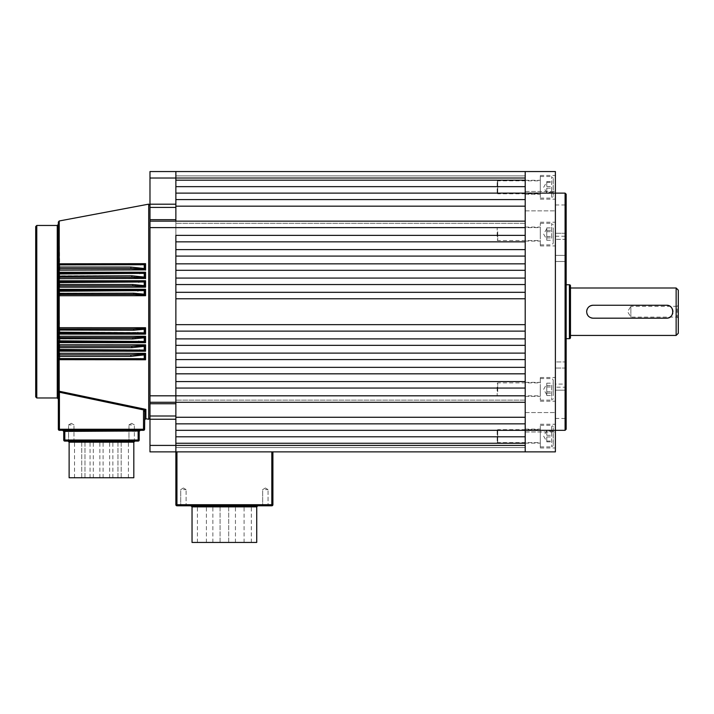 <?xml version="1.0" encoding="UTF-8"?>
<svg xmlns="http://www.w3.org/2000/svg" width="714" height="714" viewBox="0 0 714 714"><rect width="100%" height="100%" fill="white"/><g stroke="black" fill="none" stroke-linecap="round" stroke-linejoin="round"><path stroke-width="0.54" stroke-dasharray="3.57 2.68" d="M265.358 505.789L262.065 505.789L265.358 505.789M265.358 505.2L268.053 505.2L265.358 505.2M265.358 489.617L268.053 489.617L265.358 489.617M183.409 505.789L186.702 505.789L183.409 505.789M183.409 505.2L186.104 505.2L183.409 505.2M183.409 489.617L186.104 489.617L183.409 489.617M224.383 505.789L257.808 505.789L224.383 505.789M192.039 542.453L256.728 542.453M239.761 542.453L244.081 542.453L239.761 542.453M239.761 505.789L244.081 505.789L239.761 505.789M209.639 542.453L206.4 542.453L209.639 542.453M209.639 505.789L206.4 505.789L209.639 505.789M271.82 451.882L176.947 451.882L272.9 451.882L271.82 451.882L271.82 504.709L176.947 504.709L176.947 451.882L175.867 451.882L175.867 504.709A1.08 1.08 0 0 0 176.947 505.789L271.82 505.789A1.08 1.08 0 0 0 272.9 504.709L272.9 451.882M555.385 430.319L555.385 171.547L525.201 171.547L525.201 451.882L555.385 451.882L555.385 261.485L555.385 430.319L175.867 430.319L175.867 417.271L525.201 417.271L525.201 423.848L175.867 423.848L175.867 436.789L525.201 436.789L525.201 430.319L175.867 430.319L525.201 430.319L525.201 436.789L175.867 436.789L175.867 451.882L176.947 451.882M224.383 542.453L197.43 542.453L224.383 542.453M555.385 201.169L555.385 191.468L555.385 201.169M525.201 201.169L525.201 191.468L525.201 201.169M555.385 422.26L555.385 431.97L555.385 422.26M525.201 422.26L525.201 431.97L525.201 422.26M555.385 436.111L555.385 447.973L555.385 436.111M540.293 436.111L540.293 447.973L540.293 436.111M525.201 436.111L525.201 443.126L525.201 436.111M555.385 389.344L555.385 377.483L555.385 389.344M540.293 389.344L540.293 377.483L540.293 389.344M525.201 389.344L525.201 382.338L525.201 389.344M555.385 187.318L555.385 175.457L555.385 187.318M540.293 187.318L540.293 175.457L540.293 187.318M525.201 187.318L525.201 180.312L525.201 187.318M555.385 234.085L555.385 245.946L555.385 234.085M540.293 234.085L540.293 245.946L540.293 234.085M525.201 234.085L525.201 241.091L525.201 234.085M566.166 429.239L566.166 194.19M565.086 193.119L565.086 384.078L555.385 384.078L555.385 361.944L565.086 361.944L555.385 361.944L555.385 384.078L555.385 193.119L555.385 384.078L565.086 384.078L565.086 233.255L565.086 430.319M565.086 233.255L565.086 204.972L565.086 233.255L555.385 233.255L555.385 204.972L555.385 233.255L565.086 233.255L565.086 261.485L565.086 239.351L555.385 239.351L565.086 239.351L565.086 261.485L565.086 233.255M565.086 368.049L565.086 387.193L565.086 368.049L555.385 368.049L565.086 368.049L565.086 418.458L565.086 368.049M555.385 261.485L565.086 261.485L555.385 261.485L555.385 239.351L555.385 261.485M555.385 390.183L555.385 418.458L555.385 390.183L565.086 390.183L565.086 384.078L565.086 390.183L555.385 390.183L555.385 368.049L555.385 390.183M555.385 255.389L565.086 255.389L555.385 255.389L555.385 233.255L555.385 255.389M565.086 361.944L565.086 384.078L565.086 361.944M566.166 311.715L566.166 419.537L566.166 311.715M678.3 318.239L677.167 317.105L677.167 306.324L630.864 306.324L630.864 317.105L630.864 306.324L627.624 311.715L630.864 317.105L677.167 317.105L677.167 306.324L678.3 305.19L678.3 318.239L678.3 305.19M666.805 305.253A6.471 6.471 0 0 0 666.439 305.244L593.12 305.244A6.471 6.471 0 0 0 592.888 305.253M588.55 307.145A6.471 6.471 0 0 0 587.167 309.189M586.783 310.447A6.471 6.471 0 0 0 586.962 313.678M566.166 284.761L566.166 338.668L566.166 284.761M570.477 335.437L570.477 287.992L570.477 335.437M676.14 287.992L676.14 335.437M678.3 333.277L678.3 290.152M592.763 318.176A6.471 6.471 0 0 0 593.12 318.185L666.439 318.185A6.471 6.471 0 0 0 666.68 318.185M671.017 316.293A6.471 6.471 0 0 0 672.401 314.24M672.784 312.982A6.471 6.471 0 0 0 672.909 311.741M671.017 307.145A6.471 6.471 0 0 0 668.938 305.753M588.55 316.284A6.471 6.471 0 0 0 590.978 317.819M497.167 387.077L497.167 395.279L497.167 387.077M497.703 391.825L497.703 382.874L497.703 391.825M553.234 392.852L553.234 380.178L553.234 392.852M546.763 388.648L546.763 393.628L546.763 388.648M546.763 393.137L546.763 383.177L546.763 395.52L546.763 393.137L553.234 393.137L553.234 395.52L553.234 383.177L553.234 393.137M540.293 386.872L540.293 395.815L540.293 386.872M540.293 385.212L540.293 400.126L540.293 385.212M546.763 383.177L553.234 383.177M546.763 386.961L553.234 386.961M546.763 395.52L553.234 395.52M546.763 391.727L553.234 391.727M546.763 385.56L553.234 385.56M497.167 236.361L497.167 228.159L497.167 236.361M497.703 231.613L497.703 240.556L497.703 231.613M553.234 230.577L553.234 243.251L553.234 230.577M546.763 234.79L546.763 229.81L546.763 234.79M546.763 230.301L546.763 240.261L546.763 227.918L546.763 230.301L553.234 230.301L553.234 227.918L553.234 240.261L553.234 230.301M540.293 236.566L540.293 227.614L540.293 236.566M540.293 238.217L540.293 223.303L540.293 238.217M546.763 240.261L553.234 240.261M546.763 236.468L553.234 236.468M546.763 227.918L553.234 227.918M546.763 231.702L553.234 231.702M546.763 237.878L553.234 237.878M149.985 221.153L525.201 221.153L149.985 221.153L175.867 221.153L175.867 219.689L149.985 219.689L149.985 395.815L175.867 395.815L175.867 221.153L525.201 221.153L525.201 223.303L525.201 221.153L525.201 223.303L525.201 221.153L175.867 221.153L175.867 235.379L525.201 235.379L175.867 235.379L175.867 241.85L175.867 235.379L525.201 235.379L525.201 241.85L175.867 241.85L525.201 241.85L175.867 241.85L175.867 249.614L525.201 249.614L175.867 249.614L175.867 256.085L175.867 249.614L525.201 249.614L525.201 256.085L175.867 256.085L525.201 256.085L175.867 256.085L175.867 263.841L525.201 263.841L175.867 263.841L175.867 270.311L175.867 263.841L525.201 263.841L525.201 270.311L175.867 270.311L525.201 270.311L175.867 270.311L175.867 278.076L525.201 278.076L175.867 278.076L175.867 284.547L175.867 278.076L525.201 278.076L525.201 284.547L175.867 284.547L525.201 284.547L175.867 284.547L175.867 292.312L525.201 292.312L175.867 292.312L175.867 298.782L175.867 292.312L525.201 292.312L525.201 298.782L175.867 298.782L525.201 298.782L175.867 298.782L175.867 331.126L525.201 331.126L525.201 324.656L175.867 324.656L175.867 345.353L525.201 345.353L525.201 338.882L175.867 338.882L175.867 359.588L525.201 359.588L525.201 353.118L175.867 353.118L175.867 373.824L525.201 373.824L525.201 367.353L175.867 367.353L175.867 388.05L525.201 388.05L525.201 381.579L175.867 381.579L175.867 402.285L175.867 395.815L525.201 395.815L525.201 417.271L525.201 402.285L175.867 402.285L525.201 402.285L175.867 402.285L525.201 402.285L175.867 402.285L525.201 402.285L175.867 402.285L525.201 402.285L525.201 381.579L175.867 381.579L525.201 381.579L525.201 367.353L175.867 367.353L525.201 367.353L525.201 353.118L175.867 353.118L525.201 353.118L525.201 338.882L175.867 338.882L525.201 338.882L525.201 324.656L175.867 324.656L525.201 324.656L525.201 221.153L175.867 221.153L525.201 221.153L175.867 221.153L525.201 221.153L175.867 221.153L525.201 221.153L175.867 221.153L175.867 206.159L525.201 206.159L525.201 199.581L525.201 223.303L525.201 206.159M525.201 171.547L149.985 171.547L149.985 178.018L175.867 178.018L175.867 171.547L525.201 171.547L175.867 171.547L175.867 175.867L175.867 171.547L175.867 175.867L175.867 171.547L175.867 175.867L175.867 171.547L175.867 175.867L175.867 171.547L175.867 175.867L175.867 171.547L175.867 175.867L175.867 171.547L175.867 175.867L175.867 171.547L175.867 175.867L175.867 171.547L175.867 175.867L175.867 171.547L175.867 175.867L525.201 175.867L175.867 175.867L525.201 175.867L175.867 175.867L525.201 175.867L175.867 175.867L525.201 175.867L175.867 175.867L525.201 175.867L175.867 175.867L525.201 175.867L175.867 175.867L525.201 175.867L175.867 175.867L525.201 175.867L175.867 175.867L525.201 175.867L175.867 175.867L525.201 175.867L525.201 171.547L525.201 178.018L525.201 171.547L525.201 175.867L175.867 175.867L175.867 171.547L175.867 180.178L525.201 180.178L175.867 180.178L175.867 206.159M525.201 178.018L525.201 180.178L525.201 178.018L175.867 178.018L175.867 204.195L149.985 204.195L149.985 207.426L175.867 207.426L175.867 204.195M525.201 186.649L175.867 186.649L525.201 186.649L525.201 193.119L175.867 193.119L175.867 199.581L525.201 199.581L175.867 199.581L525.201 199.581L525.201 180.178L175.867 180.178L175.867 186.649L525.201 186.649L525.201 180.178M525.201 445.411L525.201 451.882L525.201 445.411L175.867 445.411L175.867 400.126L175.867 402.285L175.867 400.126L175.867 402.285L525.201 402.285L525.201 400.126L525.201 402.285L525.201 400.126L525.201 402.285L175.867 402.285L525.201 402.285M525.201 436.789L525.201 443.251L175.867 443.251L525.201 443.251L525.201 436.789L175.867 436.789L175.867 443.251L525.201 443.251M525.201 423.848L175.867 423.848L525.201 423.848L525.201 430.319L525.201 417.271M555.385 193.119L175.867 193.119L525.201 193.119L525.201 199.581M525.201 221.153L525.201 227.614L149.985 227.614M175.867 451.882L175.867 445.411L149.985 445.411L149.985 451.882L175.867 451.882L175.867 447.571L175.867 451.882L175.867 447.571L175.867 451.882L175.867 447.571L175.867 451.882L175.867 447.571L525.201 447.571L175.867 447.571L525.201 447.571L175.867 447.571L525.201 447.571L175.867 447.571L525.201 447.571L525.201 451.882L525.201 447.571L525.201 451.882L525.201 447.571L525.201 451.882L525.201 447.571L525.201 451.882L525.201 447.571L175.867 447.571L175.867 451.882L525.201 451.882M175.867 417.271L175.867 402.285L149.985 402.285L149.985 403.74L175.867 403.74M525.201 373.824L175.867 373.824L525.201 373.824M525.201 388.05L175.867 388.05L525.201 388.05M525.201 331.126L175.867 331.126L525.201 331.126M525.201 345.353L175.867 345.353L525.201 345.353M525.201 359.588L175.867 359.588L525.201 359.588M525.201 400.126L175.867 400.126L525.201 400.126M525.201 223.303L175.867 223.303L525.201 223.303M497.167 430.64L497.167 442.046L497.167 430.64M497.703 442.091L497.703 429.649L497.703 442.091M553.234 444.581L553.234 426.954L553.234 444.581M546.763 441.457L546.763 438.182L546.763 441.457M546.763 431.176L546.763 439.396L546.763 431.176L553.234 431.176L553.234 441.868L553.234 431.176M540.293 430.14L540.293 442.582L540.293 430.14M540.293 426.151L540.293 446.893L540.293 426.151M546.763 435.308L553.234 435.308M546.763 430.363L553.234 430.363M546.763 436.923L553.234 436.923M546.763 441.868L553.234 441.868M546.763 441.056L553.234 441.056M497.167 192.798L497.167 181.392L497.167 192.798M497.703 181.338L497.703 193.789L497.703 181.338M553.234 178.848L553.234 196.484L553.234 178.848M546.763 181.972L546.763 185.256L546.763 181.972M546.763 192.253L546.763 184.033L546.763 192.253L553.234 192.253L553.234 181.57L553.234 192.253M540.293 193.289L540.293 180.847L540.293 193.289M540.293 197.278L540.293 176.536L540.293 197.278M546.763 188.13L553.234 188.13M546.763 193.066L553.234 193.066M546.763 186.506L553.234 186.506M546.763 181.57L553.234 181.57M546.763 182.373L553.234 182.373M175.867 219.689L175.867 207.426M149.985 178.018L149.985 204.195M149.985 219.689L149.985 207.426M149.985 395.815L149.985 402.285L175.867 402.285L149.985 402.285M175.867 416.003L149.985 416.003L149.985 403.74M149.985 416.003L149.985 419.234L175.867 419.234M149.985 445.411L149.985 419.234M136.517 294.498L144.915 295.06L145.558 295.703L59.619 295.73L59.423 294.463L133.705 294.463L59.423 294.463L59.423 293.204L58.343 293.383L58.343 330.046L133.705 330.234L133.705 328.967L59.423 328.967A1.08 1.08 0 0 0 58.343 330.046L58.343 338.668L59.423 338.945L132.768 338.945L132.768 337.597L59.423 337.597A1.08 1.08 0 0 0 58.343 338.668L58.343 347.299L59.423 347.656L131.831 347.656L131.831 346.219L59.423 346.219A1.08 1.08 0 0 0 58.343 347.299L58.343 349.449L59.619 351.145L145.558 351.217L144.799 350.628L144.915 345.451L141.64 345.826M145.558 351.217L145.558 344.808L144.915 345.451M145.558 344.808L59.217 344.791L59.217 342.586L145.558 342.675L144.799 342.051L144.915 336.91L141.881 337.249M145.361 336.472L59.619 336.232L58.735 336.776L58.343 338.668L59.217 337.615L58.343 338.668L58.343 332.197L59.423 333.277L137.891 333.277L59.423 333.277L137.891 333.277L137.891 332.412L58.343 332.197L59.619 334.098L145.558 334.134L144.237 332.84L137.891 332.412M144.799 333.474L144.915 328.369M144.915 295.06L144.906 289.866L141.595 290.089M145.558 295.703L145.558 289.295L144.906 289.866M58.343 222.045L58.343 267.509L59.217 270.115L59.423 268.589L130.894 268.589L59.423 268.589L59.423 267.063A1.08 0.446 0 0 0 58.343 267.509L58.343 276.139L59.217 278.638L59.423 277.211L131.831 277.211L59.423 277.211L59.423 275.774L58.343 276.139L58.343 284.761L59.217 285.823L132.768 285.841L59.423 285.841L59.423 284.484L58.343 284.761L59.217 287.171L145.558 287.162L144.799 286.376L144.906 281.298L143.318 281.414M145.558 287.162L145.558 280.754L144.906 281.298M145.361 278.424L144.799 277.835L144.755 272.739M59.619 278.674L145.558 278.621L145.558 272.212L144.897 272.721M145.361 269.892L144.799 269.285L144.799 264.216L145.558 263.671L59.619 263.761L58.396 265.01M144.594 411.309L144.594 429.239A1.08 1.08 0 0 1 143.523 430.319A1.08 1.08 0 0 0 144.594 429.239L59.423 429.239L59.423 392.245L143.889 409.997L143.523 411.309L144.594 411.309M145.87 418.761L145.87 409.399L143.889 409.997L144.781 410.55L145.87 409.399L59.619 391.317L59.423 392.245L58.343 390.924L58.343 429.239A1.08 1.08 0 0 0 59.423 430.319L143.523 430.319L143.523 411.309M144.799 350.628L144.237 350.074L139.739 349.833L58.343 349.449L58.343 355.92A1.08 0.446 180 0 0 59.423 356.366L130.894 356.366L130.894 354.84L59.423 354.84A1.08 1.08 0 0 0 58.343 355.92L58.539 358.999L59.619 359.678L145.558 359.758L144.799 359.222L144.915 353.992L141.426 354.394M71.284 441.1L67.991 441.1L71.284 441.1M71.284 440.502L68.589 440.502L71.284 440.502M71.284 424.928L68.589 424.928L71.284 424.928M131.662 441.1L128.368 441.1L131.662 441.1M131.662 440.502L128.966 440.502L131.662 440.502M131.662 424.928L128.966 424.928L131.662 424.928M59.619 287.207L59.423 285.841L132.768 285.841L132.768 284.484L59.423 284.484L59.423 282.307L144.237 281.985L144.237 285.627L132.768 284.484M145.558 280.754L59.217 280.843L58.744 276.978L59.423 277.211A1.08 1.08 0 0 1 58.343 276.139L59.217 277.193L58.343 276.139A1.08 1.08 0 0 0 59.423 277.211L131.831 277.211L131.831 275.774L59.423 275.774L59.423 273.596L144.237 273.355L144.237 277.077L131.831 275.774M58.343 267.509L58.343 267.509A1.08 1.08 0 0 0 59.423 268.589L58.343 267.509A1.08 1.08 0 0 0 59.423 268.589L130.894 268.589L130.894 267.063L59.423 267.063L59.423 264.885L144.237 264.724L144.237 268.526L130.894 267.063M101.468 441.1L68.044 441.1L101.468 441.1M149.985 311.715L149.985 418.234L149.985 311.715M35.7 226.543L35.7 396.895M58.343 311.715L58.343 399.046M119.577 477.755L117.962 477.755L119.577 477.755M119.577 441.1L117.962 441.1L119.577 441.1M111.259 477.755L109.644 477.755L111.259 477.755M111.259 441.1L109.644 441.1L111.259 441.1M69.124 477.755L133.813 477.755M91.678 477.755L93.302 477.755L91.678 477.755M91.678 441.1L93.302 441.1L91.678 441.1M83.359 477.755L81.744 477.755L83.359 477.755M83.359 441.1L81.744 441.1L83.359 441.1M145.361 353.546L59.619 353.278L58.343 355.92L59.217 354.858L58.343 355.92L58.343 349.449L58.905 350.404M145.558 334.134L145.558 327.726L59.619 327.699L58.343 330.046M63.439 430.39L62.654 430.319L63.733 431.399L63.733 440.02A1.08 1.08 0 0 0 64.813 441.1L138.132 441.1A1.08 1.08 0 0 0 139.203 440.02L139.203 431.399L140.283 430.319L62.654 430.319L139.498 430.39M145.558 289.295L59.619 289.34L58.539 290.143M145.558 272.212L59.619 272.284L58.548 272.989M59.619 270.151L145.558 270.079L145.558 263.671M144.799 359.222L140.658 358.553L59.423 358.553A1.08 0.473 0 0 1 58.343 358.08L58.343 390.924L59.217 391.254L59.217 392.182M58.718 285.582L59.217 285.823L58.343 284.761L58.343 293.383L59.217 295.694L58.343 293.383A1.08 1.08 0 0 0 59.423 294.463L133.705 294.463L133.705 293.204L59.423 293.204L59.423 291.026L144.237 290.598L144.237 294.186L133.705 293.204M59.217 391.254L59.217 359.142L58.343 358.08A1.08 1.08 0 0 0 59.423 359.16L58.343 358.08A1.08 1.08 0 0 0 59.423 359.16L140.899 359.16M59.619 342.622L59.423 341.908L141.854 341.952M59.619 351.145L59.423 350.529L142.327 350.565M137.891 291.026L137.891 290.152L59.423 290.152A1.08 1.08 0 0 0 58.343 291.232L58.834 290.33M141.854 281.477L59.423 281.53A1.08 1.08 0 0 0 58.343 282.601L59.423 281.53A1.08 1.08 0 0 0 58.343 282.601L59.423 282.307L59.619 280.807M139.739 273.596L139.739 272.9L59.423 272.9A1.08 1.08 0 0 0 58.343 273.98L58.914 273.025M142.148 264.26L59.423 264.278A1.08 1.08 0 0 0 58.343 265.358L59.217 264.296L58.343 265.358A1.08 0.473 180 0 1 59.423 264.885L59.423 264.278A1.08 1.08 0 0 0 58.343 265.358L58.575 264.689M133.705 330.234L144.237 329.243L144.237 332.84M131.831 347.656L144.237 346.361L144.237 350.074M132.768 338.945L144.237 337.802L144.237 341.453L58.343 340.828L59.217 341.89L58.343 340.828A1.08 1.08 0 0 0 59.423 341.908L58.343 340.828A1.08 1.08 0 0 0 59.423 341.908L59.619 336.232M130.894 356.366L144.237 354.903L144.237 358.714M101.468 477.755L74.515 477.755L101.468 477.755M59.217 220.983L59.619 263.761M58.387 273.507L58.343 273.98L59.423 273.596L59.423 272.9A1.08 1.08 0 0 0 58.343 273.98L58.396 273.649M59.217 268.571L59.217 272.918L59.619 272.284M59.217 281.548L59.217 280.843L58.53 281.593M58.521 281.602L58.378 282.333M58.726 294.213L59.423 294.463A1.08 1.08 0 0 1 58.343 293.383L58.343 293.383M59.423 285.841L58.343 284.761A1.08 1.08 0 0 0 59.423 285.841A1.08 1.08 0 0 1 58.343 284.761L58.343 284.761M58.521 290.187L58.343 291.232L59.423 291.026L59.423 290.152A1.08 1.08 0 0 0 58.343 291.232L58.343 291.232M59.217 285.823L59.217 290.17L59.619 289.34M59.217 295.694L59.619 334.098M58.378 332.492L58.343 332.197A1.08 1.08 0 0 0 59.423 333.277A1.08 1.08 0 0 1 58.343 332.197L58.343 332.197M58.494 345.978L58.343 347.299L58.744 346.451M58.726 337.847L59.217 337.615L59.217 333.259M59.619 353.278L59.217 354.858L59.217 350.512L58.343 349.449A1.08 1.08 0 0 0 59.423 350.529L58.459 349.931M59.217 342.586L58.378 341.105M59.619 344.755L59.423 346.219L59.217 344.791L58.673 345.442M139.944 354.51L138.186 354.626M59.423 354.84L59.619 359.678M142.14 359.169L142.755 359.178M142.818 359.187L144.853 359.276M139.935 268.919L141.434 269.035M135.062 277.255L136.356 277.3M140.239 277.505L141.684 277.612M135.803 285.877L136.82 285.903M140.533 286.091L141.925 286.189M59.619 327.699L59.423 328.967M141.907 341.952L143.362 342.015M140.613 337.338L135.785 337.552M142.345 350.565L144.799 350.699M140.239 345.933L138.302 346.049M139.203 431.399L140.283 430.319L139.203 431.399L138.132 431.399L138.132 440.02L64.813 440.02L64.813 431.399L63.832 430.488M138.766 430.631L138.275 430.997M63.653 430.997L138.132 431.399M144.799 269.285L144.237 268.526M144.799 264.216L144.237 264.724M140.658 264.278L140.658 264.885M144.799 277.835L144.237 277.077M144.799 272.802L144.237 273.355M144.799 286.376L144.237 285.627M144.799 281.387L144.237 281.985M138.811 281.53L138.811 282.307M144.799 294.927L144.237 294.186M144.799 289.964L144.237 290.598M144.799 328.502L144.237 329.243M138.811 341.908L138.811 341.122M144.799 342.051L144.237 341.453M144.799 337.053L144.237 337.802M139.739 350.529L139.739 349.833M144.799 345.603L144.237 346.361M140.658 359.16L140.658 358.553M144.799 354.144L144.237 354.903M192.039 506.869L256.728 506.869M175.867 504.709A1.08 1.08 0 0 0 176.947 505.789L176.947 504.709L175.867 504.709M271.82 504.709L271.82 505.789A1.08 1.08 0 0 0 272.9 504.709L271.82 504.709M569.406 338.668L569.406 284.761M551.61 385.212L551.61 400.126L551.61 385.212M551.61 238.217L551.61 223.303L551.61 238.217M551.61 426.151L551.61 446.893L551.61 426.151M551.61 197.278L551.61 176.536L551.61 197.278M59.423 346.219L59.423 350.529A1.08 1.08 0 0 1 58.343 349.449L58.343 349.449M69.124 442.18L133.813 442.18M148.708 204.142L148.708 419.296M36.78 397.975L36.78 225.463M57.263 225.463L57.263 397.975M145.558 359.758L145.558 353.35M145.558 342.675L145.558 336.267M58.343 429.239A1.08 1.08 0 0 0 59.423 430.319L59.423 429.239L58.343 429.239M63.733 440.02A1.08 1.08 0 0 0 64.813 441.1L64.813 440.02L63.733 440.02M138.132 440.02L138.132 441.1A1.08 1.08 0 0 0 139.203 440.02L138.132 440.02M268.053 505.2L268.642 505.789L268.053 505.2L268.053 489.617L268.053 505.2M265.358 488.001L268.053 489.617L265.358 488.001L262.663 489.617L262.663 505.2L262.065 505.789L262.663 505.2L262.663 489.617L265.358 488.001M186.104 505.2L186.702 505.789L186.104 505.2L186.104 489.617L186.104 505.2M183.409 488.001L186.104 489.617L183.409 488.001L180.713 489.617L180.713 505.2L180.124 505.789L180.713 505.2L180.713 489.617L183.409 488.001M220.073 542.453L220.073 505.789L220.073 542.453M235.45 542.453L235.45 505.789M206.4 542.453L206.4 505.789M251.337 542.453L251.337 505.789M197.43 542.453L197.43 505.789M212.87 542.453L212.87 505.789M228.694 542.453L228.694 505.789L228.694 542.453M244.081 542.453L244.081 505.789M525.201 191.468L555.385 191.468L525.201 191.468M525.201 412.558L555.385 412.558L525.201 412.558M540.293 424.259L555.385 424.259M525.201 429.105L540.293 429.105M540.293 377.483L555.385 377.483M525.201 382.338L540.293 382.338M540.293 175.457L555.385 175.457M525.201 180.312L540.293 180.312M540.293 222.224L555.385 222.224M525.201 227.079L540.293 227.079M555.385 204.972L565.086 204.972L566.166 203.901M566.166 386.113L565.086 387.193L555.385 387.193M555.385 418.458L565.086 418.458L566.166 419.537M555.385 236.245L565.086 236.245L566.166 237.325M525.201 241.091L540.293 241.091M540.293 245.946L555.385 245.946M525.201 194.324L540.293 194.324M540.293 199.179L555.385 199.179M525.201 396.35L540.293 396.35M540.293 401.206L555.385 401.206M525.201 443.126L540.293 443.126M540.293 447.973L555.385 447.973M525.201 210.871L555.385 210.871L525.201 210.871M525.201 431.97L555.385 431.97L525.201 431.97M497.167 395.279L497.703 395.815L540.293 395.815M540.293 400.126L551.61 400.126C551.913 400.545 552.457 400.01 553.234 398.51M546.763 394.735L543.649 389.344L546.763 383.953M540.293 378.563L551.61 378.563C551.797 378.045 552.341 378.581 553.234 380.178M497.167 383.418L497.703 382.874L540.293 382.874M497.167 228.159L497.703 227.614L540.293 227.614M540.293 223.303L551.61 223.303L553.234 224.919M546.763 228.694L543.649 234.085L546.763 239.476M540.293 244.866L551.61 244.866L553.234 243.251M497.167 240.02L497.703 240.556L540.293 240.556M497.167 430.185L497.703 429.649L540.293 429.649M540.293 425.33L551.61 425.33C551.824 424.857 552.368 425.392 553.234 426.954M546.763 430.721L543.649 436.111L546.763 441.502M540.293 446.893L551.61 446.893C551.824 447.375 552.368 446.839 553.234 445.277M497.167 442.046L497.703 442.582L540.293 442.582M497.167 193.244L497.703 193.789L540.293 193.789M540.293 198.099L551.61 198.099L553.234 196.484M546.763 192.709L543.649 187.318L546.763 181.927M540.293 176.536L551.61 176.536L553.234 178.152M497.167 181.392L497.703 180.847L540.293 180.847M73.979 440.502L74.568 441.1L73.979 440.502L73.979 424.928L73.979 440.502M71.284 423.304L73.979 424.928L71.284 423.304L68.589 424.928L68.589 440.502L67.991 441.1L68.589 440.502L68.589 424.928L71.284 423.304M134.357 440.502L134.946 441.1L134.357 440.502L134.357 424.928L134.357 440.502M131.662 423.304L134.357 424.928L131.662 423.304L128.966 424.928L128.966 440.502L128.368 441.1L128.966 440.502L128.966 424.928L131.662 423.304M117.962 477.755L117.962 441.1L117.962 477.755M109.644 477.755L109.644 441.1M99.853 477.755L99.853 441.1M90.062 477.755L90.062 441.1M81.744 477.755L81.744 441.1L81.744 477.755M128.422 477.755L128.422 441.1M74.515 477.755L74.515 441.1M103.084 477.755L103.084 441.1M93.302 477.755L93.302 441.1M84.975 477.755L84.975 441.1L84.975 477.755M112.874 477.755L112.874 441.1M121.193 477.755L121.193 441.1L121.193 477.755M58.566 264.698C58.619 263.734 57.7 267.572 59.182 264.305C57.7 267.572 58.619 263.734 58.566 264.698"/><path stroke-width="1.07" d="M192.039 506.869L256.728 506.869L256.728 542.453L192.039 542.453L192.039 506.869L190.959 505.789M272.9 451.882L272.9 504.709A1.08 1.08 0 0 1 271.82 505.789L176.947 505.789A1.08 1.08 0 0 1 175.867 504.709L175.867 443.251L525.201 443.251M565.086 193.119L566.166 194.19L566.166 429.239L565.086 430.319L565.086 193.119L555.385 193.119L555.385 451.882L525.201 451.882L525.201 430.319L175.867 430.319L175.867 436.789L525.201 436.789M525.201 186.649L175.867 186.649L175.867 193.119L525.201 193.119L525.201 430.319L565.086 430.319M525.201 171.547L555.385 171.547L555.385 193.119L525.201 193.119L525.201 171.547L175.867 171.547L175.867 178.018L175.867 171.547L149.985 171.547L149.985 204.195L175.867 204.195L175.867 221.153L525.201 221.153M678.3 290.152L678.3 333.277L676.14 335.437L676.14 287.992L678.3 290.152M592.888 305.253A6.471 6.471 0 0 0 588.55 307.145M587.167 309.189A6.471 6.471 0 0 0 586.783 310.447M586.658 311.715C587.033 307.788 589.193 305.628 593.12 305.244L666.439 305.244C674.775 304.842 674.792 318.578 666.439 318.185L593.12 318.185C589.193 317.801 587.033 315.642 586.658 311.715M570.477 337.597L570.477 285.841A1.08 1.08 0 0 0 569.406 284.761L569.406 338.668A1.08 1.08 0 0 0 570.477 337.597L570.477 335.437L676.14 335.437M566.166 338.668L569.406 338.668M566.166 284.761L569.406 284.761M570.477 285.841L570.477 335.437M570.477 287.992L676.14 287.992M666.68 318.185A6.471 6.471 0 0 0 671.017 316.293M672.401 314.24A6.471 6.471 0 0 0 672.784 312.982M672.909 311.741A6.471 6.471 0 0 0 672.784 310.447M672.775 310.411A6.471 6.471 0 0 0 671.812 308.118M671.803 308.1A6.471 6.471 0 0 0 671.017 307.145M668.581 305.61A6.471 6.471 0 0 0 667.706 305.369M667.661 305.36A6.471 6.471 0 0 0 666.805 305.253M586.962 313.678A6.471 6.471 0 0 0 588.55 316.284M590.978 317.819A6.471 6.471 0 0 0 591.852 318.06M591.897 318.069A6.471 6.471 0 0 0 592.763 318.176M525.201 199.581L175.867 199.581L175.867 206.159L525.201 206.159M525.201 402.285L175.867 402.285L175.867 403.74L149.985 403.74L149.985 227.614L525.201 227.614L525.201 235.379L175.867 235.379L175.867 417.271L525.201 417.271M525.201 241.85L525.201 249.614L175.867 249.614L175.867 241.85L525.201 241.85M525.201 256.085L525.201 263.841L175.867 263.841L175.867 256.085L525.201 256.085M525.201 270.311L525.201 278.076L175.867 278.076L175.867 270.311L525.201 270.311M525.201 284.547L525.201 292.312L175.867 292.312L175.867 284.547L525.201 284.547M525.201 298.782L525.201 324.656L175.867 324.656L175.867 298.782L525.201 298.782M525.201 331.126L525.201 338.882L175.867 338.882L175.867 331.126L525.201 331.126M525.201 345.353L525.201 353.118L175.867 353.118L175.867 345.353L525.201 345.353M525.201 359.588L525.201 367.353L175.867 367.353L175.867 359.588L525.201 359.588M525.201 373.824L525.201 381.579L175.867 381.579L175.867 373.824L525.201 373.824M149.985 395.815L175.867 395.815L175.867 388.05L525.201 388.05L525.201 395.815L175.867 395.815L175.867 402.285L149.985 402.285M525.201 423.848L175.867 423.848L175.867 417.271M175.867 206.159L175.867 221.153L149.985 221.153L149.985 219.689L175.867 219.689M525.201 180.178L175.867 180.178L175.867 178.018L175.867 204.195M525.201 451.882L149.985 451.882L149.985 416.003L175.867 416.003L175.867 419.234L149.985 419.234M175.867 403.74L175.867 416.003M149.985 445.411L175.867 445.411L175.867 419.234M525.201 445.411L175.867 445.411L175.867 451.882M149.985 403.74L149.985 416.003M149.985 227.614L149.985 221.153M175.867 207.426L149.985 207.426L149.985 219.689M149.985 207.426L149.985 204.195M145.361 336.472L144.237 337.802L132.768 338.945L58.343 338.668A1.08 1.08 0 0 1 59.423 337.597L132.768 337.597L144.915 336.91L145.558 336.267L145.558 342.675L59.619 342.622L58.343 340.828L58.343 330.046A1.08 1.08 0 0 1 59.423 328.967L133.705 328.967L144.915 328.369L144.237 329.243L133.705 330.234L58.343 330.046L58.343 293.383L133.705 293.204L144.237 294.186L144.237 290.598L58.343 291.232L58.343 284.761L59.423 284.484L132.768 284.484L144.237 285.627L144.237 281.985L58.343 282.601L58.343 276.139L131.831 275.774L144.237 277.077L144.237 273.355L58.343 273.98L58.343 267.509A1.08 0.446 0 0 1 59.423 267.063L130.894 267.063L144.237 268.526L144.237 264.724L59.423 264.885A1.08 0.473 180 0 0 58.343 265.358L58.343 222.045L59.217 220.983L59.217 263.796L145.558 263.671L144.237 264.724M59.619 327.699L58.343 330.046L59.619 327.699L145.558 327.726L144.915 328.369L133.705 328.967L133.705 330.234M144.799 264.216L144.915 269.446L130.894 268.589L59.423 268.589A1.08 1.08 0 0 1 58.343 267.509L58.343 265.358L59.217 263.796L58.343 265.331A1.08 1.08 0 0 1 59.423 264.278L142.782 264.251M145.558 263.671L145.558 270.079L144.915 269.446L141.434 269.035M144.799 272.802L144.915 277.978L131.831 277.211L59.423 277.211A1.08 1.08 0 0 1 58.343 276.139L58.343 273.98L59.619 272.284L145.558 272.212L144.237 273.355M145.558 272.212L145.558 278.621L144.915 277.978L141.684 277.612M144.799 281.387L144.915 286.519L132.768 285.841L59.423 285.841A1.08 1.08 0 0 1 58.343 284.761L58.343 282.601L59.619 280.807L145.558 280.754L144.237 281.985M145.558 280.754L145.558 287.162L144.915 286.519L141.925 286.189M144.799 289.964L144.915 295.06L133.705 294.463L59.423 294.463A1.08 1.08 0 0 1 58.343 293.383L58.343 291.232L59.619 289.34L145.558 289.295L144.237 290.598M145.558 289.295L145.558 295.703L144.915 295.06M144.799 328.502L144.906 333.563L59.423 333.277A1.08 1.08 0 0 1 58.343 332.197L144.237 332.84L144.237 329.243M145.361 327.931L144.915 328.369M145.558 327.726L145.558 334.134L141.684 333.349M144.799 337.053L144.906 342.131L59.423 341.908A1.08 1.08 0 0 1 58.343 340.828L144.237 341.453L144.237 337.802M145.558 342.675L143.362 342.015M144.799 345.603L144.897 350.708L59.423 350.529A1.08 1.08 0 0 1 58.343 349.449L58.343 347.299A1.08 1.08 0 0 1 59.423 346.219L131.831 346.219L144.915 345.451L144.237 346.361L131.831 347.656L59.423 347.656L58.343 347.299L58.441 341.283M59.619 344.755L59.423 346.219L58.343 347.299L59.619 344.755L145.558 344.808L144.915 345.451M145.558 344.808L145.558 351.217L144.799 350.699M144.799 354.144L144.799 359.222L145.558 359.758L59.619 359.678L58.343 358.08L58.343 355.92A1.08 1.08 0 0 1 59.423 354.84L130.894 354.84L144.915 353.992L144.237 354.903L130.894 356.366L59.423 356.366A1.08 0.446 180 0 1 58.343 355.92L58.343 349.449L144.237 350.074L144.237 346.361M145.361 353.546L144.915 353.992L145.558 353.35L145.558 359.758M143.523 411.309L143.889 409.997L59.423 392.245L59.423 429.239L143.523 429.239L143.523 411.309L144.594 411.309L144.781 410.55L144.594 429.239A1.08 1.08 0 0 1 143.523 430.319L59.423 430.319A1.08 1.08 0 0 1 58.343 429.239L58.343 358.08A1.08 0.473 0 0 0 59.423 358.553L144.237 358.714L144.237 354.903M145.674 409.533L144.781 410.55L143.889 409.997L145.674 409.533M35.7 396.895L35.7 226.543L36.78 225.463L36.78 397.975L35.7 396.895M58.37 293.624L59.217 294.445L59.217 295.694L58.343 293.383L59.423 294.463A1.08 1.08 0 0 1 58.343 293.383L58.843 294.293M69.124 442.18L133.813 442.18L133.813 477.755L69.124 477.755L69.124 442.18L68.044 441.1M145.558 334.134L59.619 334.098L58.468 332.706M145.558 351.217L59.619 351.145L58.343 349.449L58.343 338.668L59.217 336.267L145.558 336.267M59.619 353.278L59.423 354.84L58.343 355.92L59.619 353.278L145.558 353.35M59.217 392.182L58.343 390.924L59.217 391.254L59.423 392.245L59.619 391.317L145.87 409.399L145.87 418.761L148.708 419.296L148.708 204.142L149.985 205.195M145.361 269.892L59.619 270.151L58.387 267.83M145.361 278.424L59.619 278.674L58.45 276.595M145.558 287.162L59.619 287.207L58.343 284.761L59.217 285.823L58.343 284.761L59.217 285.823L59.217 290.17L58.343 291.232A1.08 1.08 0 0 1 59.423 290.152L144.906 289.866M145.558 295.703L59.619 295.73L59.217 290.17M58.343 311.715L58.343 332.197L59.423 333.277A1.08 1.08 0 0 1 58.343 332.197L59.217 333.259L58.343 332.197M59.619 351.145L58.343 349.449L59.217 350.512L59.217 354.858L58.343 355.92L58.343 399.046L57.263 397.975L57.263 225.463L58.343 224.383M144.853 359.276L59.423 359.16A1.08 1.08 0 0 1 58.343 358.08L58.378 358.357M59.619 280.807L59.423 281.53L144.906 281.298M59.619 272.284L59.423 272.9L144.897 272.721M63.733 440.02L63.733 431.399L62.654 430.319L64.813 431.399L64.813 440.02L138.132 440.02L138.132 431.399L140.283 430.319L139.203 431.399L139.203 440.02A1.08 1.08 0 0 1 138.132 441.1L64.813 441.1A1.08 1.08 0 0 1 63.733 440.02A1.08 1.08 0 0 0 64.813 441.1L64.813 440.02L63.733 440.02M58.361 267.723L59.423 268.589A1.08 1.08 0 0 1 58.343 267.509L59.217 268.571L59.217 272.918L58.405 273.614M59.619 263.761L58.343 265.358A1.08 1.08 0 0 1 59.423 264.278L59.619 270.151M58.387 273.667L58.343 273.98A1.08 1.08 0 0 1 59.423 272.9L58.343 273.98A1.08 1.08 0 0 1 59.423 272.9L59.423 277.211A1.08 1.08 0 0 1 58.343 276.139L59.423 277.211L59.619 278.674M58.37 276.363L59.217 277.193L59.217 281.548L58.343 282.601A1.08 1.08 0 0 1 59.423 281.53L58.378 282.333M58.396 290.901L58.343 291.232A1.08 1.08 0 0 1 59.423 290.152L59.619 289.34M58.37 284.993L58.343 284.77A1.08 1.08 0 0 0 59.423 285.841L59.423 281.53A1.08 1.08 0 0 0 58.343 282.601L58.343 282.601M58.37 329.806L59.217 328.984L59.217 295.694M59.217 341.89L59.423 341.908A1.08 1.08 0 0 1 58.343 340.828L58.53 341.836L59.217 342.586L59.217 341.89L58.343 340.828L59.217 341.89M58.343 338.668L59.217 337.615L58.37 338.436M59.423 346.219L59.423 350.529A1.08 1.08 0 0 1 58.343 349.449L58.387 349.753M59.217 342.586L59.217 346.236M58.673 345.442L58.494 345.978M58.575 358.74L58.343 358.08L59.423 359.16A1.08 1.08 0 0 1 58.343 358.08L59.217 359.142L58.566 358.731M141.426 354.394L139.944 354.51M138.186 354.626L134.455 354.787M134.062 354.796L130.894 354.84L130.894 356.366M140.899 359.16L142.14 359.169M59.619 359.678L59.423 354.84M59.217 391.254L59.173 359.124M59.217 333.259L59.217 337.615M59.619 336.232L59.619 342.622M59.619 334.098L59.423 328.967M59.619 287.207L59.423 285.841M130.894 267.063L130.894 268.589L134.339 268.642M134.455 268.642L139.935 268.919M142.729 264.251L142.148 264.26M131.831 275.774L131.831 277.211L135.062 277.255M136.356 277.3L140.239 277.505M144.755 272.739L142.381 272.864M142.291 272.864L139.739 272.9L139.739 273.596M132.768 284.484L132.768 285.841L135.803 285.877M136.82 285.903L140.533 286.091M143.318 281.414L141.854 281.477M133.705 293.204L133.705 294.463L136.517 294.498M141.595 290.089L137.891 290.152L137.891 291.026M137.891 332.412L137.891 333.277L141.399 333.34M141.881 337.249L140.613 337.338M135.785 337.552L132.768 337.597L132.768 338.945M141.64 345.826L140.239 345.933M138.302 346.049L131.831 346.219L131.831 347.656M140.274 430.319L139.284 430.997M139.498 430.39L138.766 430.631M138.275 430.997L63.733 431.399L62.654 430.319M140.658 264.278L140.658 264.885M144.799 269.285L144.237 268.526M144.799 277.835L144.237 277.077M138.811 281.53L138.811 282.307M144.799 286.376L144.237 285.627M144.799 294.927L144.237 294.186M144.799 333.474L144.237 332.84M144.799 342.051L144.237 341.453M138.811 341.908L138.811 341.122M144.799 350.628L144.237 350.074M139.739 350.529L139.739 349.833M144.799 359.222L144.237 358.714M140.658 359.16L140.658 358.553M176.947 451.882L176.947 504.709L271.82 504.709L271.82 451.882M176.947 505.789A1.08 1.08 0 0 1 175.867 504.709L176.947 504.709L176.947 505.789M271.82 505.789L271.82 504.709L272.9 504.709A1.08 1.08 0 0 1 271.82 505.789M525.201 178.018L149.985 178.018M58.343 429.239L59.423 429.239L59.423 430.319A1.08 1.08 0 0 1 58.343 429.239M143.523 430.319L143.523 429.239L144.594 429.239A1.08 1.08 0 0 1 143.523 430.319M138.132 441.1L138.132 440.02L139.203 440.02A1.08 1.08 0 0 1 138.132 441.1M139.203 431.399L138.132 431.399M256.728 506.869L257.808 505.789M145.87 418.761L144.594 419.823M133.813 442.18L134.892 441.1M148.708 419.296L149.985 418.234M57.263 397.975L36.78 397.975M59.217 220.983L148.708 204.142M57.263 225.463L36.78 225.463"/></g></svg>
